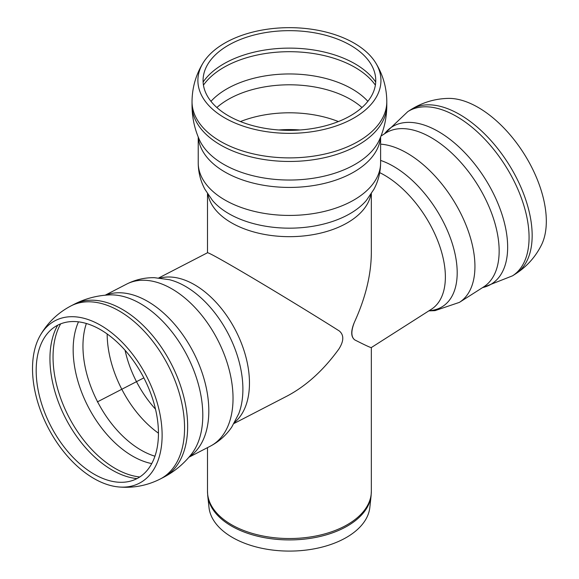<?xml version="1.0" encoding="UTF-8"?>
<svg xmlns="http://www.w3.org/2000/svg" width="579" height="579" viewBox="0 0 579 579"><rect width="100%" height="100%" fill="white"/><g stroke="black" fill="none" stroke-linecap="round" stroke-linejoin="round"><path stroke-width="0.87" d="M231.484 265.595C259.254 281.597 308.071 311.198 339.33 330.985C308.071 311.198 259.254 281.597 231.484 265.595C216.423 256.91 208.44 252.625 207.521 252.741L158.82 277.913M338.903 348.985L338.874 349.028C323.415 370.372 306.074 386.084 286.851 396.181M371.342 252.444C371.219 274.576 365.566 297.867 354.377 322.3C350.932 331.101 351.048 336.956 354.732 339.88C365.197 345.2 370.726 347.762 371.313 347.566C370.784 347.791 365.255 345.229 354.732 339.88C350.845 336.884 350.729 331.022 354.377 322.3C365.501 298.004 371.153 274.837 371.342 252.791L371.342 193.704M371.11 495.588L369.836 507.45A80.575 46.515 180 0 1 317.929 548.081A80.575 46.515 180 0 1 232.447 537.464A80.575 46.515 180 0 1 208.997 507.45L207.723 495.588A81.849 47.254 0 0 0 231.542 526.079A81.849 47.254 0 0 0 318.385 536.863A81.849 47.254 0 0 0 371.11 495.588L371.342 491.238A81.921 47.297 180 0 1 320.766 534.931A81.921 47.297 180 0 1 231.484 524.683A81.921 47.297 180 0 1 207.492 491.238L207.723 495.588M224.695 43.143A91.525 52.841 180 0 1 375.605 62.72A91.525 52.841 180 0 1 289.413 133.351A91.525 52.841 180 0 1 203.236 62.713A91.525 52.841 180 0 1 224.695 43.143M228.365 45.256A86.343 49.852 180 0 1 369.554 61.953A86.343 49.852 180 0 1 289.413 130.355A86.343 49.852 180 0 1 209.272 61.953A86.343 49.852 180 0 1 228.365 45.256M541.416 245.076A91.525 50.004 -122.5 0 0 523.669 153.189A91.525 50.004 -122.5 0 0 447.82 98.401C434.518 98.799 422.192 102.555 410.851 109.67L407.761 111.646A97.381 53.203 -122.5 0 1 407.811 111.609L384.427 133.865M234.054 423.466L287.155 396.022C306.269 385.911 323.509 370.249 338.874 349.028C343.926 341.067 344.078 335.053 339.33 330.985M162.033 439.287A91.525 55.533 62.7 0 1 118.521 486.939A91.525 55.533 62.7 0 1 47.985 427.432A91.525 55.533 62.7 0 1 40.219 335.465A91.525 55.533 62.7 0 1 114.758 335.35A91.525 55.533 62.7 0 1 162.033 439.287M158.364 437.174A86.343 52.392 62.7 0 1 114.903 481.822A86.343 52.392 62.7 0 1 50.778 425.985A86.343 52.392 62.7 0 1 42.296 341.371A86.343 52.392 62.7 0 1 112.543 338.1A86.343 52.392 62.7 0 1 158.364 437.174M97.308 401.92L143.853 377.87M370.871 194.428A81.921 47.297 180 0 1 316.67 233.974A81.921 47.297 180 0 1 231.484 222.814A81.921 47.297 180 0 1 207.962 194.428M366.391 200.399A85.634 49.439 180 0 1 289.413 228.169A85.634 49.439 180 0 1 212.442 200.399L204.857 189.195C200.493 180.952 198.286 172.144 198.221 162.779A91.2 52.653 180 0 0 224.927 200.008A91.2 52.653 180 0 0 324.32 211.422A91.2 52.653 180 0 0 380.613 162.779C380.548 172.144 378.34 180.952 373.976 189.195L366.391 200.399M380.512 137.252A91.2 52.653 180 0 1 322.329 183.883A91.2 52.653 180 0 1 224.927 172.006A91.2 52.653 180 0 1 198.315 137.252M379.433 139.778A92.966 53.673 180 0 1 289.413 180.04A92.966 53.673 180 0 1 199.4 139.778C194.501 128.77 192.047 117.233 192.033 105.175A97.381 56.221 180 0 0 192.033 105.24A97.381 56.221 180 0 0 220.556 144.996A97.381 56.221 180 0 0 326.679 157.184A97.381 56.221 180 0 0 386.801 105.24A97.381 56.221 180 0 0 386.801 105.175C386.786 117.233 384.333 128.77 379.433 139.778M375.605 62.72C382.951 74.626 386.685 87.61 386.801 101.665A97.381 56.221 180 0 1 326.679 153.609A97.381 56.221 180 0 1 220.556 141.421A97.381 56.221 180 0 1 192.033 101.665L192.033 105.24M203.113 82.059A92.741 53.543 180 0 1 223.834 63.806A92.741 53.543 180 0 1 375.713 82.059M203.446 85.149A92.741 53.543 180 0 1 223.834 67.381A92.741 53.543 180 0 1 375.38 85.149M210.973 101.332A88.594 51.147 180 0 1 226.773 88.934A88.594 51.147 180 0 1 367.86 101.332M216.857 107.528A86.56 49.975 180 0 1 228.206 99.436A86.56 49.975 180 0 1 361.976 107.528M240.451 121.561A86.56 49.975 180 0 1 338.382 121.561M278.76 129.978A81.69 47.167 180 0 1 300.074 129.978M371.313 347.566L431.427 309.222A81.921 44.757 -122.5 0 0 439.418 245.25A81.921 44.757 -122.5 0 0 384.34 175.104A81.921 44.757 -122.5 0 0 379.723 172.643M429.148 310.677A85.634 46.783 -122.5 0 0 452.018 242.717A85.634 46.783 -122.5 0 0 380.613 160.419M428.836 310.88L435.032 310.633L459.415 302.368A91.2 49.823 -122.5 0 0 468.31 231.159A91.2 49.823 -122.5 0 0 407.001 153.073A91.2 49.823 -122.5 0 0 380.613 144.157M459.415 302.368L483.631 286.923A91.2 49.823 -122.5 0 0 492.526 215.714A91.2 49.823 -122.5 0 0 431.21 137.628A91.2 49.823 -122.5 0 0 385.542 133.148L380.996 136.051M482.596 287.589A92.966 50.793 -122.5 0 0 484.681 178.086A92.966 50.793 -122.5 0 0 384.507 133.807M541.401 245.098C535.423 256.996 526.825 266.593 515.592 273.874L512.502 275.843A97.381 53.203 -122.5 0 0 512.545 275.814A97.381 53.203 -122.5 0 0 521.983 199.762A97.381 53.203 -122.5 0 0 456.527 116.422A97.381 53.203 -122.5 0 0 407.811 111.609M515.592 273.874A97.381 53.203 -122.5 0 0 525.088 197.837A97.381 53.203 -122.5 0 0 459.617 114.447A97.381 53.203 -122.5 0 0 410.851 109.67M160.231 278.05A81.921 49.707 62.7 0 1 194.493 284.716A81.921 49.707 62.7 0 1 249.39 386.707A81.921 49.707 62.7 0 1 234.756 422.236M242.811 392.975A85.634 51.958 62.7 0 1 238.736 413.753L231.701 427.164C226.157 435.256 219.036 441.589 210.329 446.17A91.2 55.338 62.7 0 0 232.946 402.383A91.2 55.338 62.7 0 0 171.833 288.841A91.2 55.338 62.7 0 0 126.584 284.13C135.356 279.679 144.641 277.529 154.455 277.688L169.459 279.708A85.634 51.958 62.7 0 1 242.811 392.975M105.682 295.16A91.2 55.338 62.7 0 1 147.623 301.355A91.2 55.338 62.7 0 1 208.729 414.897A91.2 55.338 62.7 0 1 189.246 456.845M202.708 419.377A92.966 56.409 62.7 0 1 191.591 453.965C183.883 463.83 174.474 471.646 163.35 477.414A97.381 59.087 62.7 0 0 163.408 477.378A97.381 59.087 62.7 0 0 187.56 430.624A97.381 59.087 62.7 0 0 122.307 309.381A97.381 59.087 62.7 0 0 73.989 304.359A97.381 59.087 62.7 0 0 73.924 304.388C85.062 298.648 96.881 295.493 109.388 294.914A92.966 56.409 62.7 0 1 202.708 419.377M40.233 335.436C47.601 322.684 57.828 312.855 70.899 305.951A97.381 59.087 62.7 0 1 119.216 310.981A97.381 59.087 62.7 0 1 184.469 432.216A97.381 59.087 62.7 0 1 160.318 478.978L163.408 477.378M136.999 478.601A92.741 56.279 62.7 0 1 65.615 418.306A92.741 56.279 62.7 0 1 57.712 325.195M139.785 476.973A92.741 56.279 62.7 0 1 68.713 416.706A92.741 56.279 62.7 0 1 60.657 323.864M151.741 463.591A88.594 53.753 62.7 0 1 88.124 406.668A88.594 53.753 62.7 0 1 78.483 321.852M154.955 456.209A86.56 52.523 62.7 0 1 86.365 323.502M158.451 433.186A86.56 52.523 62.7 0 1 107.166 333.967M155.505 409.158A81.69 49.57 62.7 0 1 125.064 350.266M198.221 136.999L198.221 162.779M380.613 136.999L380.613 162.779M386.801 101.665L386.801 105.24M192.033 101.665C192.148 87.61 195.883 74.626 203.229 62.72M207.492 193.704L207.492 252.755M207.492 447.639L207.492 491.238M371.342 347.552L371.342 491.238M512.545 275.814L482.51 287.64M188.906 457.236L210.329 446.17M105.168 295.203L126.584 284.13M70.899 305.951L73.989 304.359M118.529 486.939C133.199 488.3 147.131 485.643 160.318 478.978"/></g></svg>
